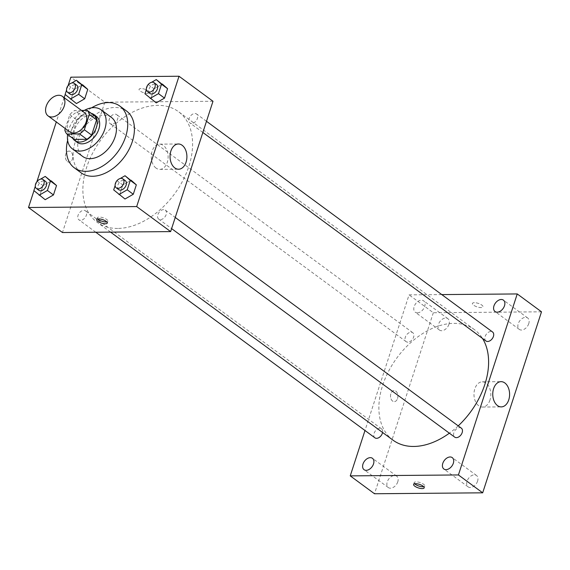<?xml version="1.0" encoding="UTF-8"?>
<svg xmlns="http://www.w3.org/2000/svg" width="570" height="570" viewBox="0 0 570 570"><rect width="100%" height="100%" fill="white"/><g stroke="black" fill="none" stroke-linecap="round" stroke-linejoin="round"><path stroke-width="0.43" stroke-dasharray="2.85 2.14" d="M69.889 131.969A12.113 8.058 126.4 0 1 70.58 117.441A12.113 8.058 126.4 0 1 84.253 112.468M81.517 110.445L74.57 110.509A15.632 10.402 126.4 0 0 69.782 114.684L65.272 128.571M69.782 114.684L77.064 120.042L72.112 135.282L64.83 129.924M74.207 139.401A15.632 10.402 126.4 0 1 72.112 135.282M77.064 120.042A15.632 10.402 126.4 0 1 81.852 115.867L74.57 110.509M94.499 115.76L81.852 115.867M91.2 113.33A16.152 10.745 -53.6 0 0 72.333 127.68A16.152 10.745 -53.6 0 0 72.775 138.346M77.199 142.372A16.152 10.745 126.4 0 1 74.755 129.468A16.152 10.745 126.4 0 1 96.359 116.365M84.246 110.423A24.225 16.124 -53.6 0 0 68.749 129.518A24.225 16.124 -53.6 0 0 67.602 134.541M111.456 117.456A24.225 16.124 -53.6 0 0 79.059 137.114A24.225 16.124 -53.6 0 0 82.721 156.465M91.606 107.823A38.354 25.529 -53.6 0 0 68.543 137.206A38.354 25.529 -53.6 0 0 67.638 140.37M81.018 172.76A38.354 25.529 126.4 0 1 75.219 142.122A38.354 25.529 126.4 0 1 126.512 110.993M68.179 85.03L74.243 89.497L82.536 84.738L74.243 89.497L71.186 98.902L76.423 103.548L65.123 94.435M147.993 84.346L154.057 88.813L162.343 84.054L154.057 88.813L151 98.218L156.23 102.864L144.937 93.751M68.322 84.944L65.215 94.513M64.182 97.684L56.295 121.959M37.078 181.103L33.972 190.665M36.936 181.182L42.999 185.649L51.293 180.889L42.999 185.649L39.943 195.054L45.18 199.7L33.879 190.587M116.75 180.498L122.814 184.965L131.1 180.206L122.814 184.965L119.757 194.37L124.994 199.016L113.694 189.903M212.995 101.268L104.816 102.194L70.844 77.178M104.816 102.194L62.465 232.524M67.467 161.616A5.55 3.705 89.5 0 0 69.134 162.186A5.55 3.705 89.5 0 0 72.789 156.608A5.55 3.705 89.5 0 0 69.034 151.086A5.55 3.705 89.5 0 0 65.465 155.389A5.55 3.705 89.5 0 0 67.467 161.616A5.55 3.705 89.5 0 0 69.134 162.186A5.55 3.705 89.5 0 0 72.796 156.6A5.55 3.705 89.5 0 0 69.041 151.086A5.55 3.705 89.5 0 0 65.465 155.389A5.55 3.705 89.5 0 0 67.467 161.616M117.734 228.442A68.635 45.678 126.4 0 1 97.028 222.158A68.635 45.678 126.4 0 1 100.954 139.807A68.635 45.678 126.4 0 1 178.431 111.627A68.635 45.678 126.4 0 1 182.863 180.583A68.635 45.678 126.4 0 1 117.734 228.442M191.634 123.469A5.572 3.705 126.4 0 1 189.953 122.963A5.572 3.705 126.4 0 1 190.273 116.273A5.572 3.705 126.4 0 1 196.565 113.986A5.572 3.705 126.4 0 1 196.921 119.586A5.572 3.705 126.4 0 1 191.634 123.469M111.82 124.153A5.572 3.705 126.4 0 1 110.145 123.647A5.572 3.705 126.4 0 1 110.459 116.957A5.572 3.705 126.4 0 1 116.75 114.67A5.572 3.705 126.4 0 1 117.107 120.27A5.572 3.705 126.4 0 1 111.82 124.153M80.584 220.312A5.572 3.705 126.4 0 1 78.902 219.799A5.572 3.705 126.4 0 1 79.216 213.116A5.572 3.705 126.4 0 1 85.507 210.829A5.572 3.705 126.4 0 1 85.871 216.422A5.572 3.705 126.4 0 1 80.584 220.312M163.64 209.632A5.572 3.705 -53.6 0 0 158.353 213.515A5.572 3.705 -53.6 0 0 158.709 219.115A5.572 3.705 -53.6 0 0 165.001 216.828A5.572 3.705 -53.6 0 0 165.321 210.145A5.572 3.705 -53.6 0 0 163.64 209.632M141.011 88.55A5.55 1.853 -162 0 0 139.066 89.29A5.55 1.853 -162 0 0 143.775 92.767A5.55 1.853 -162 0 0 149.625 92.725A5.55 1.853 -162 0 0 146.889 90.039A5.55 1.853 -162 0 0 141.011 88.55A5.55 1.853 -162 0 0 139.066 89.298A5.55 1.853 -162 0 0 143.775 92.767A5.55 1.853 -162 0 0 149.625 92.725A5.55 1.853 -162 0 0 146.889 90.039A5.55 1.853 -162 0 0 141.011 88.557M97.784 218.958A5.55 1.853 18 0 1 97.313 217.797A5.55 1.853 18 0 1 103.163 217.754A5.55 1.853 18 0 1 107.873 221.224A5.55 1.853 18 0 1 106.811 221.894M156.023 168.079A12.618 8.429 -90.5 0 1 151.477 153.928A12.618 8.429 -90.5 0 1 159.593 144.146A12.618 8.429 -90.5 0 1 168.129 156.693A12.618 8.429 -90.5 0 1 159.807 169.376A12.618 8.429 -90.5 0 1 156.023 168.079M393.036 440.175A68.635 45.678 126.4 0 1 396.962 357.825A68.635 45.678 126.4 0 1 474.447 329.645A68.635 45.678 126.4 0 1 482.512 338.438M458.216 425.868A68.635 45.678 126.4 0 1 449.367 433.186M461.33 428.163A5.572 3.705 -53.6 0 0 459.648 427.65A5.572 3.705 -53.6 0 0 454.361 431.533A5.572 3.705 -53.6 0 0 454.718 437.133M407.835 342.171A5.572 3.705 126.4 0 1 406.154 341.665A5.572 3.705 126.4 0 1 406.467 334.982A5.572 3.705 126.4 0 1 412.758 332.695A5.572 3.705 126.4 0 1 413.122 338.288A5.572 3.705 126.4 0 1 407.835 342.171M374.91 437.817A5.572 3.705 126.4 0 1 375.231 431.134A5.572 3.705 126.4 0 1 381.515 428.847A5.572 3.705 126.4 0 1 382.57 432.466M485.961 340.981A5.572 3.705 126.4 0 1 486.281 334.291A5.572 3.705 126.4 0 1 492.573 332.004M441.771 294.59L409.06 294.868L364.985 430.507M417.361 312.859A7.075 4.71 -53.6 0 0 424.073 307.928A7.075 4.71 -53.6 0 0 423.617 300.817A7.075 4.71 -53.6 0 0 415.63 303.724A7.075 4.71 -53.6 0 0 415.224 312.21A7.075 4.71 -53.6 0 0 417.361 312.859M541.5 311.811L433.321 312.738L409.06 294.868M474.368 302.67A5.55 1.853 -162 0 0 472.423 303.411A5.55 1.853 -162 0 0 477.133 306.888A5.55 1.853 -162 0 0 482.982 306.845A5.55 1.853 -162 0 0 480.253 304.159A5.55 1.853 -162 0 0 474.368 302.67A5.55 1.853 -162 0 0 472.423 303.418A5.55 1.853 -162 0 0 477.133 306.888A5.55 1.853 -162 0 0 482.982 306.845A5.55 1.853 -162 0 0 480.246 304.159A5.55 1.853 -162 0 0 474.368 302.677M433.321 312.738L374.504 493.755M397.547 398.558A5.55 3.705 89.5 0 0 394.162 390.55A5.55 3.705 89.5 0 0 390.5 396.129A5.55 3.705 89.5 0 0 394.255 401.651A5.55 3.705 89.5 0 0 397.547 398.558A5.55 3.705 89.5 0 0 394.162 390.55A5.55 3.705 89.5 0 0 390.507 396.129A5.55 3.705 89.5 0 0 394.262 401.651A5.55 3.705 89.5 0 0 397.547 398.558M528.76 323.653A7.075 4.71 126.4 0 1 521.436 330.044A7.075 4.71 126.4 0 1 519.298 329.396A7.075 4.71 126.4 0 1 519.705 320.91A7.075 4.71 126.4 0 1 527.692 318.003A7.075 4.71 126.4 0 1 528.76 323.653M477.589 481.137A7.075 4.71 126.4 0 1 470.264 487.521A7.075 4.71 126.4 0 1 468.127 486.88A7.075 4.71 126.4 0 1 468.533 478.387A7.075 4.71 126.4 0 1 476.52 475.487A7.075 4.71 126.4 0 1 477.589 481.137M397.782 481.821A7.075 4.71 126.4 0 1 390.45 488.205A7.075 4.71 126.4 0 1 388.32 487.564A7.075 4.71 126.4 0 1 388.726 479.071A7.075 4.71 126.4 0 1 396.706 476.171A7.075 4.71 126.4 0 1 397.782 481.821M448.946 324.337A7.075 4.71 126.4 0 1 441.622 330.728A7.075 4.71 126.4 0 1 439.484 330.08A7.075 4.71 126.4 0 1 439.89 321.594A7.075 4.71 126.4 0 1 447.878 318.687A7.075 4.71 126.4 0 1 448.946 324.337M489.979 400.026A12.618 8.429 -90.5 0 1 482.505 407.051A12.618 8.429 -90.5 0 1 473.976 394.511A12.618 8.429 -90.5 0 1 482.291 381.822A12.618 8.429 -90.5 0 1 489.979 400.026M414.675 483.759A5.55 1.853 18 0 1 414.205 482.598A5.55 1.853 18 0 1 420.054 482.555A5.55 1.853 18 0 1 424.764 486.032A5.55 1.853 18 0 1 423.702 486.695M120.256 178.481L117.577 180.02M116.508 181.246L115.112 185.528M118.674 189.632A5.572 3.705 126.4 0 1 118.995 182.941A5.572 3.705 126.4 0 1 125.286 180.654M122.814 184.965L119.757 194.37M151.499 82.329L148.82 83.868M147.751 85.094L146.355 89.376M149.917 93.473A5.572 3.705 126.4 0 1 150.238 86.79A5.572 3.705 126.4 0 1 156.529 84.502M154.057 88.813L151 98.218M40.449 179.165L37.77 180.704M36.694 181.93L35.304 186.219M38.867 190.316A5.572 3.705 126.4 0 1 39.188 183.626A5.572 3.705 126.4 0 1 45.472 181.338M42.999 185.649L39.943 195.054M71.692 83.013L69.013 84.552M67.937 85.778L66.54 90.06M70.11 94.157A5.572 3.705 126.4 0 1 70.424 87.474A5.572 3.705 126.4 0 1 76.715 85.187M74.243 89.497L71.186 98.902M97.313 217.797L96.722 219.621M107.873 221.224L107.281 223.055M159.807 169.376L178.581 169.219M159.593 144.146L178.367 143.982M474.447 329.645L178.431 111.627M110.537 232.111L97.028 222.158M158.709 219.115L171.613 228.62M165.321 210.145L175.239 217.448M412.758 332.695L116.75 114.67M406.154 341.665L110.145 123.647M381.515 428.847L85.507 210.829M95.788 232.239L78.902 219.799M206.483 121.296L196.565 113.986M202.856 132.461L189.953 122.963M447.878 318.687L423.617 300.817M439.484 330.08L415.224 312.21M396.706 476.171L372.445 458.301M388.32 487.564L364.059 469.687M476.52 475.487L452.259 457.617M468.127 486.88L443.866 469.003M527.692 318.003L503.424 300.134M519.298 329.396L495.038 311.526M482.505 407.051L501.279 406.895M482.291 381.822L501.066 381.658M414.205 482.598L413.613 484.429M424.764 486.032L424.173 487.856"/><path stroke-width="0.85" d="M51.706 116.992A12.113 8.058 126.4 0 1 48.051 115.888A12.113 8.058 126.4 0 1 48.749 101.353A12.113 8.058 126.4 0 1 62.422 96.38A12.113 8.058 126.4 0 1 63.199 108.549A12.113 8.058 126.4 0 1 51.706 116.992M62.422 96.38L84.253 112.468A12.113 8.058 126.4 0 1 85.037 124.638A12.113 8.058 126.4 0 1 73.544 133.081A12.113 8.058 126.4 0 1 69.889 131.969L48.051 115.888M87.217 110.395L94.499 115.76A15.632 10.402 126.4 0 1 96.594 119.878L91.642 135.118L84.36 129.753L89.312 114.513A15.632 10.402 126.4 0 0 87.217 110.395L81.517 110.445M65.272 128.571L64.83 129.924A15.632 10.402 126.4 0 0 66.925 134.036L79.572 133.929A15.632 10.402 126.4 0 0 84.36 129.753M66.925 134.036L74.207 139.401L86.854 139.294L79.572 133.929M91.642 135.118A15.632 10.402 126.4 0 1 86.854 139.294M72.775 138.346A16.152 10.745 -53.6 0 0 74.777 140.583A16.152 10.745 -53.6 0 0 93.003 133.95A16.152 10.745 -53.6 0 0 93.929 114.577A16.152 10.745 -53.6 0 0 91.2 113.33M93.929 114.577L96.359 116.365A16.152 10.745 126.4 0 1 97.399 132.589A16.152 10.745 126.4 0 1 82.073 143.847A16.152 10.745 126.4 0 1 77.199 142.372L74.777 140.583M96.594 119.878L89.312 114.513M67.602 134.541A24.225 16.124 -53.6 0 0 72.411 148.87A24.225 16.124 -53.6 0 0 99.757 138.93A24.225 16.124 -53.6 0 0 101.147 109.86A24.225 16.124 -53.6 0 0 84.246 110.423M72.411 148.87L82.721 156.465A24.225 16.124 -53.6 0 0 110.074 146.526A24.225 16.124 -53.6 0 0 111.456 117.456L101.147 109.86M67.638 140.37A38.354 25.529 -53.6 0 0 74.342 167.844A38.354 25.529 -53.6 0 0 117.641 152.097A38.354 25.529 -53.6 0 0 119.835 106.077A38.354 25.529 -53.6 0 0 91.606 107.823M119.835 106.077L126.512 110.993A38.354 25.529 126.4 0 1 128.984 149.525A38.354 25.529 126.4 0 1 92.589 176.265A38.354 25.529 126.4 0 1 81.018 172.76L74.342 167.844M66.54 90.06L65.123 94.435L76.423 103.548L84.709 98.788L87.766 89.383L76.465 80.27L71.692 83.013M146.355 89.376L144.937 93.751L156.23 102.864L164.523 98.104L167.58 88.699L156.28 79.586L151.499 82.329M33.972 190.665L28.5 207.501L136.679 206.575L179.023 76.245L70.844 77.178L68.322 84.944M65.215 94.513L64.182 97.684M56.295 121.959L37.078 181.103M35.304 186.219L33.879 190.587L45.18 199.7L53.466 194.94L56.523 185.535L45.222 176.422L40.449 179.165M115.112 185.528L113.694 189.903L124.994 199.016L133.28 194.256L136.337 184.851L125.037 175.738L120.256 178.481M179.023 76.245L212.995 101.268L170.644 231.598L62.465 232.524L28.5 207.501M170.644 231.598L136.679 206.575M174.798 167.915A12.618 8.429 -90.5 0 1 170.252 153.772A12.618 8.429 -90.5 0 1 178.367 143.982A12.618 8.429 -90.5 0 1 186.903 156.529A12.618 8.429 -90.5 0 1 178.581 169.219A12.618 8.429 -90.5 0 1 174.798 167.915M105.336 223.796A5.55 1.853 18 0 1 99.458 222.307A5.55 1.853 18 0 1 96.722 219.621A5.55 1.853 18 0 1 102.572 219.578A5.55 1.853 18 0 1 107.281 223.055A5.55 1.853 18 0 1 105.336 223.796M106.811 221.894A5.55 1.853 18 0 1 105.927 221.972A5.55 1.853 18 0 1 97.784 218.958M449.367 433.186A68.635 45.678 126.4 0 1 413.742 446.46A68.635 45.678 126.4 0 1 393.036 440.175L110.537 232.111M482.512 338.438A68.635 45.678 126.4 0 1 458.216 425.868M171.613 228.62L454.718 437.133A5.572 3.705 -53.6 0 0 461.009 434.846A5.572 3.705 -53.6 0 0 461.33 428.163L175.239 217.448M382.57 432.466A5.572 3.705 126.4 0 1 376.592 438.33A5.572 3.705 126.4 0 1 374.91 437.817L95.788 232.239M206.483 121.296L492.573 332.004A5.572 3.705 126.4 0 1 492.929 337.604A5.572 3.705 126.4 0 1 487.642 341.487A5.572 3.705 126.4 0 1 485.961 340.981L202.856 132.461M364.985 430.507L350.244 475.879L458.423 474.953L517.239 293.942L441.771 294.59M366.189 470.336A7.075 4.71 -53.6 0 0 372.901 465.405A7.075 4.71 -53.6 0 0 372.445 458.301A7.075 4.71 -53.6 0 0 364.458 461.201A7.075 4.71 -53.6 0 0 364.059 469.687A7.075 4.71 -53.6 0 0 366.189 470.336M446.004 469.651A7.075 4.71 -53.6 0 0 452.715 464.721A7.075 4.71 -53.6 0 0 452.259 457.617A7.075 4.71 -53.6 0 0 444.272 460.517A7.075 4.71 -53.6 0 0 443.866 469.003A7.075 4.71 -53.6 0 0 446.004 469.651M497.168 312.175A7.075 4.71 -53.6 0 0 503.88 307.237A7.075 4.71 -53.6 0 0 503.424 300.134A7.075 4.71 -53.6 0 0 495.437 303.041A7.075 4.71 -53.6 0 0 495.038 311.526A7.075 4.71 -53.6 0 0 497.168 312.175M350.244 475.879L374.504 493.755L482.683 492.822L541.5 311.811L517.239 293.942M482.683 492.822L458.423 474.953M422.228 488.597A5.55 1.853 18 0 1 416.349 487.115A5.55 1.853 18 0 1 413.613 484.429A5.55 1.853 18 0 1 419.463 484.379A5.55 1.853 18 0 1 424.173 487.856A5.55 1.853 18 0 1 422.228 488.597M508.753 399.862A12.618 8.429 -90.5 0 1 501.279 406.895A12.618 8.429 -90.5 0 1 492.751 394.347A12.618 8.429 -90.5 0 1 501.066 381.658A12.618 8.429 -90.5 0 1 508.753 399.862M423.702 486.695A5.55 1.853 18 0 1 422.819 486.773A5.55 1.853 18 0 1 414.675 483.759M117.577 180.02L116.508 181.246M118.923 194.548L127.217 189.789L130.274 180.384L125.037 175.738M122.856 178.873L125.286 180.654A5.572 3.705 126.4 0 1 125.642 186.255A5.572 3.705 126.4 0 1 120.355 190.138A5.572 3.705 126.4 0 1 118.674 189.632L116.252 187.844A5.572 3.705 126.4 0 1 116.572 181.16A5.572 3.705 126.4 0 1 122.856 178.873A5.572 3.705 126.4 0 1 123.22 184.466A5.572 3.705 126.4 0 1 117.933 188.349A5.572 3.705 126.4 0 1 116.252 187.844M124.994 199.016L133.28 194.256L127.217 189.789M133.28 194.256L136.337 184.851L130.274 180.384M136.337 184.851L131.1 180.206M148.82 83.868L147.751 85.094M150.166 98.396L158.46 93.637L161.51 84.225L156.28 79.586M154.1 82.714L156.529 84.502A5.572 3.705 126.4 0 1 156.885 90.103A5.572 3.705 126.4 0 1 151.599 93.986A5.572 3.705 126.4 0 1 149.917 93.473L147.495 91.692A5.572 3.705 126.4 0 1 147.808 85.001A5.572 3.705 126.4 0 1 154.1 82.714A5.572 3.705 126.4 0 1 154.463 88.314A5.572 3.705 126.4 0 1 149.176 92.198A5.572 3.705 126.4 0 1 147.495 91.692M156.23 102.864L164.523 98.104L158.46 93.637M164.523 98.104L167.58 88.699L161.51 84.225M167.58 88.699L162.343 84.054M37.77 180.704L36.694 181.93M39.116 195.232L47.403 190.473L50.459 181.068L45.222 176.422M43.049 179.557L45.472 181.338A5.572 3.705 126.4 0 1 45.835 186.939A5.572 3.705 126.4 0 1 40.548 190.822A5.572 3.705 126.4 0 1 38.867 190.316L36.437 188.528A5.572 3.705 126.4 0 1 36.758 181.844A5.572 3.705 126.4 0 1 43.049 179.557A5.572 3.705 126.4 0 1 43.406 185.15A5.572 3.705 126.4 0 1 38.119 189.033A5.572 3.705 126.4 0 1 36.437 188.528M45.18 199.7L53.466 194.94L47.403 190.473M53.466 194.94L56.523 185.535L50.459 181.068M56.523 185.535L51.293 180.889M69.013 84.552L67.937 85.778M70.359 99.08L78.646 94.321L81.702 84.916L76.465 80.27M74.292 83.398L76.715 85.187A5.572 3.705 126.4 0 1 77.078 90.787A5.572 3.705 126.4 0 1 71.791 94.67A5.572 3.705 126.4 0 1 70.11 94.157L67.68 92.376A5.572 3.705 126.4 0 1 68.001 85.685A5.572 3.705 126.4 0 1 74.292 83.398A5.572 3.705 126.4 0 1 74.649 88.998A5.572 3.705 126.4 0 1 69.362 92.882A5.572 3.705 126.4 0 1 67.68 92.376M76.423 103.548L84.709 98.788L78.646 94.321M84.709 98.788L87.766 89.383L81.702 84.916M87.766 89.383L82.536 84.738"/></g></svg>
